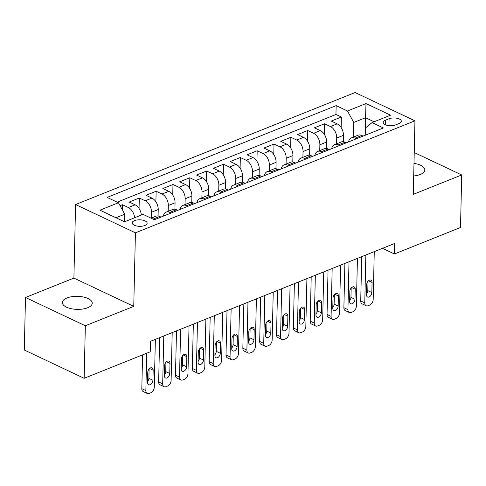 <?xml version="1.0" encoding="UTF-8"?>
<svg xmlns="http://www.w3.org/2000/svg" width="486" height="486" viewBox="0 0 486 486"><rect width="100%" height="100%" fill="white"/><g stroke="black" fill="none" stroke-linecap="round" stroke-linejoin="round"><path stroke-width="0.73" d="M87.662 307.747A14.945 6.518 1.3 0 0 92.249 303.191A14.945 6.518 1.3 0 0 83.234 296.976A14.945 6.518 1.3 0 0 66.953 297.961A14.945 6.518 1.3 0 0 62.366 302.517A14.945 6.518 1.3 0 0 71.381 308.732A14.945 6.518 1.3 0 0 87.662 307.747M413.701 175.962A14.945 6.518 1.3 0 0 420.238 174.48A14.945 6.518 1.3 0 0 424.825 169.93A14.945 6.518 1.3 0 0 413.987 163.393M144.852 225.516A7.472 3.256 1.3 0 0 147.149 223.244A7.472 3.256 1.3 0 0 142.635 220.134A7.472 3.256 1.3 0 0 134.501 220.626A7.472 3.256 1.3 0 0 132.204 222.904A7.472 3.256 1.3 0 0 136.712 226.008A7.472 3.256 1.3 0 0 144.852 225.516M25.491 297.487L85.342 325.766L133.753 306.368L73.902 278.083L25.491 297.487L24.3 350.011L84.151 378.296L150.241 351.809L150.484 341.306L394.65 243.468L394.413 253.971L460.509 227.484L461.7 174.96L414.236 152.531M73.902 278.083L75.573 204.545L355.108 92.534L414.953 120.82L135.424 232.824L75.573 204.545M343.31 141.73L343.456 135.327A9.343 5.881 -111.8 0 0 337.175 123.863L331.27 121.075L341.372 117.023L341.136 127.551M336.585 143.832L336.719 138.024A9.343 5.881 -111.8 0 0 330.437 126.56L324.533 123.772L324.296 134.3M324.533 123.772L314.43 127.818L320.335 130.606A9.343 5.881 -111.8 0 1 326.616 142.07L326.471 148.479M309.631 155.228L309.776 148.819A9.343 5.881 -111.8 0 0 303.495 137.356L297.59 134.567L307.699 130.521L307.456 141.049M292.791 161.972L292.937 155.569A9.343 5.881 -111.8 0 0 286.655 144.105L280.75 141.317L290.859 137.265L290.616 147.793M275.951 168.721L276.097 162.312A9.343 5.881 -111.8 0 0 269.815 150.854L263.916 148.06L274.019 144.014L273.776 154.542M259.111 175.47L259.257 169.061A9.343 5.881 -111.8 0 0 252.981 157.598L247.076 154.809L257.179 150.763L256.936 161.291M242.271 182.22L242.417 175.81A9.343 5.881 -111.8 0 0 236.141 164.347L230.236 161.559L240.339 157.507L240.102 168.041M225.431 188.963L225.577 182.56A9.343 5.881 -111.8 0 0 219.301 171.096L213.397 168.302L223.499 164.256L223.262 174.784M208.597 195.712L208.737 189.303A9.343 5.881 -111.8 0 0 202.462 177.84L196.557 175.051L206.659 171.005L206.422 181.533M191.757 202.462L191.903 196.052A9.343 5.881 -111.8 0 0 185.622 184.589L179.717 181.8L189.819 177.748L189.583 188.282M174.917 209.205L175.063 202.802A9.343 5.881 -111.8 0 0 168.782 191.338L162.877 188.55L172.98 184.498L172.743 195.026M158.078 215.954L158.223 209.545A9.343 5.881 -111.8 0 0 151.942 198.088L146.037 195.293L156.14 191.247L155.903 201.775M141.341 215.061A9.343 5.881 -111.8 0 0 135.102 204.831L129.197 202.042L139.3 197.996L139.063 208.524M389.104 118.748L385.398 120.23A7.241 3.159 1.3 0 0 383.175 122.436A7.241 3.159 1.3 0 0 387.542 125.449A7.241 3.159 1.3 0 0 395.428 124.969L399.134 123.487A7.241 3.159 1.3 0 0 401.357 121.281A7.241 3.159 1.3 0 0 396.989 118.268A7.241 3.159 1.3 0 0 389.104 118.748L388.946 125.667M365.15 135.266L365.545 117.727L353.759 122.448L347.478 110.99L336.154 105.638L107.139 197.407L118.463 202.753L99.94 210.177L124.525 221.798L143.048 214.375L154.372 219.727L383.387 127.958L372.063 122.606L365.405 127.952L365.241 135.23M347.478 110.99L366.001 103.567L390.586 115.182L372.063 122.606M151.353 218.056L151.486 212.248L158.223 209.545M168.192 211.307L168.326 205.499L175.063 202.802M185.032 204.557L185.166 198.75L191.903 196.052M201.872 197.814L202.006 192L208.737 189.303M218.712 191.065L218.846 185.257L225.577 182.56M235.552 184.315L235.686 178.508L242.417 175.81M252.392 177.572L252.52 171.758L259.257 169.061M269.232 170.823L269.359 165.015L276.097 162.312M286.072 164.074L286.199 158.266L292.937 155.569M302.906 157.33L303.039 151.517L309.776 148.819M319.745 150.581L319.879 144.773L326.616 142.07M341.372 117.023L335.954 114.465L117.156 202.14M134.61 217.758A9.343 5.881 68.2 0 0 128.365 207.534L122.466 204.74L120.078 205.7M139.3 197.996L145.205 200.785A9.343 5.881 68.2 0 1 151.486 212.248M156.14 191.247L162.045 194.035A9.343 5.881 68.2 0 1 168.326 205.499M172.98 184.498L178.884 187.286A9.343 5.881 68.2 0 1 185.166 198.75M189.819 177.748L195.724 180.543A9.343 5.881 68.2 0 1 202.006 192M206.659 171.005L212.564 173.794A9.343 5.881 68.2 0 1 218.846 185.257M223.499 164.256L229.404 167.044A9.343 5.881 68.2 0 1 235.686 178.508M240.339 157.507L246.244 160.301A9.343 5.881 68.2 0 1 252.52 171.758M257.179 150.763L263.084 153.552A9.343 5.881 68.2 0 1 269.359 165.015M274.019 144.014L279.924 146.802A9.343 5.881 68.2 0 1 286.199 158.266M290.859 137.265L296.758 140.053A9.343 5.881 68.2 0 1 303.039 151.517M307.699 130.521L313.598 133.31A9.343 5.881 68.2 0 1 319.879 144.773M356.335 138.796L355.023 138.182A9.343 5.881 -111.8 0 0 351.36 137.915A9.343 5.881 -111.8 0 0 348.529 141.924M363.072 136.098L361.76 135.479A9.343 5.881 -111.8 0 0 358.097 135.211L351.36 137.915M346.232 142.848L344.92 142.228A9.343 5.881 -111.8 0 0 341.257 141.961L334.52 144.658A9.343 5.881 68.2 0 1 338.189 144.925L339.495 145.545M329.393 149.597L328.08 148.977A9.343 5.881 -111.8 0 0 324.417 148.71L317.68 151.407A9.343 5.881 68.2 0 1 321.349 151.675L322.655 152.294M312.553 156.34L311.247 155.72A9.343 5.881 -111.8 0 0 307.577 155.453L300.84 158.157A9.343 5.881 68.2 0 1 304.509 158.424L305.815 159.044M295.713 163.089L294.407 162.47A9.343 5.881 -111.8 0 0 290.737 162.203L284.006 164.9A9.343 5.881 68.2 0 1 287.669 165.167L288.976 165.787M278.873 169.839L277.567 169.219A9.343 5.881 -111.8 0 0 273.897 168.952L267.166 171.649A9.343 5.881 68.2 0 1 270.83 171.916L272.136 172.536M262.033 176.582L260.727 175.968A9.343 5.881 -111.8 0 0 257.058 175.701L250.326 178.398A9.343 5.881 68.2 0 1 253.99 178.666L255.302 179.285M245.193 183.331L243.887 182.712A9.343 5.881 -111.8 0 0 240.224 182.444L233.487 185.148A9.343 5.881 68.2 0 1 237.15 185.415L238.462 186.029M228.359 190.081L227.047 189.461A9.343 5.881 -111.8 0 0 223.384 189.194L216.647 191.891A9.343 5.881 68.2 0 1 220.31 192.158L221.622 192.778M211.519 196.83L210.207 196.21A9.343 5.881 -111.8 0 0 206.544 195.943L199.807 198.64A9.343 5.881 68.2 0 1 203.47 198.908L204.782 199.527M194.679 203.573L193.367 202.954A9.343 5.881 -111.8 0 0 189.704 202.686L182.967 205.39A9.343 5.881 68.2 0 1 186.63 205.657L187.942 206.277M177.84 210.323L176.527 209.703A9.343 5.881 -111.8 0 0 172.864 209.436L166.127 212.133A9.343 5.881 68.2 0 1 169.796 212.4L171.102 213.02M161 217.072L159.687 216.452A9.343 5.881 -111.8 0 0 156.024 216.185L151.079 218.165M353.425 137.082L353.759 122.448M85.342 325.766L84.151 378.296M133.753 306.368L135.424 232.824M414.953 120.82L413.288 194.357L461.7 174.96M382.494 248.34L394.413 253.971M374.123 121.779L365.545 117.727L366.001 103.567M124.574 221.78L124.744 214.217L115.947 217.74M335.954 114.465L336.154 105.638M122.466 204.74L122.351 209.843M331.689 148.673A9.343 5.881 68.2 0 1 334.52 144.658M314.849 155.423A9.343 5.881 68.2 0 1 317.68 151.407M298.015 162.166A9.343 5.881 68.2 0 1 300.84 158.157M281.175 168.915A9.343 5.881 68.2 0 1 284.006 164.9M264.335 175.665A9.343 5.881 68.2 0 1 267.166 171.649M247.495 182.408A9.343 5.881 68.2 0 1 250.326 178.398M230.656 189.157A9.343 5.881 68.2 0 1 233.487 185.148M213.816 195.907A9.343 5.881 68.2 0 1 216.647 191.891M196.976 202.656A9.343 5.881 68.2 0 1 199.807 198.64M180.136 209.399A9.343 5.881 68.2 0 1 182.967 205.39M163.296 216.149A9.343 5.881 68.2 0 1 166.127 212.133M118.463 202.753L124.744 214.217M374.269 251.633L373.187 299.498A4.672 3.001 115.3 0 1 369.718 305.05L368.036 305.724A4.672 3.001 115.3 0 1 366.134 305.749A4.672 3.001 115.3 0 1 364.767 302.875L365.849 255.004M361.724 256.657L360.721 300.962L364.767 302.875M371.839 292.542A3.736 2.4 -64.7 0 1 370.332 296.102A3.736 2.4 -64.7 0 1 367.55 297.001A3.736 2.4 -64.7 0 1 366.45 294.704L366.681 284.614A3.736 2.4 -64.7 0 1 368.194 281.06A3.736 2.4 -64.7 0 1 370.97 280.161A3.736 2.4 -64.7 0 1 372.069 282.457L371.839 292.542L367.799 290.634A3.736 2.4 -64.7 0 1 366.468 293.987M368.011 281.26L367.799 290.634M366.134 305.749L362.094 303.835A4.672 3.001 -64.7 0 1 360.721 300.962M357.429 258.382L356.347 306.247A4.672 3.001 115.3 0 1 352.885 311.799L351.196 312.474A4.672 3.001 115.3 0 1 349.3 312.492A4.672 3.001 115.3 0 1 347.927 309.618L349.009 261.754M344.89 263.406L343.881 307.711L347.927 309.618M354.999 299.291A3.736 2.4 -64.7 0 1 353.492 302.845A3.736 2.4 -64.7 0 1 350.71 303.75A3.736 2.4 -64.7 0 1 349.61 301.448L349.841 291.363A3.736 2.4 -64.7 0 1 351.354 287.809A3.736 2.4 -64.7 0 1 354.13 286.904A3.736 2.4 -64.7 0 1 355.23 289.206L354.999 299.291L350.959 297.377A3.736 2.4 -64.7 0 1 349.628 300.737M351.171 288.01L350.959 297.377M349.3 312.492L345.254 310.584A4.672 3.001 -64.7 0 1 343.881 307.711M340.595 265.125L339.507 312.996A4.672 3.001 115.3 0 1 336.045 318.549L334.356 319.223A4.672 3.001 115.3 0 1 332.46 319.241A4.672 3.001 115.3 0 1 331.088 316.368L332.175 268.503M328.05 270.155L327.042 314.454L331.088 316.368M338.165 306.04A3.736 2.4 -64.7 0 1 336.652 309.594A3.736 2.4 -64.7 0 1 333.87 310.493A3.736 2.4 -64.7 0 1 332.776 308.197L333.001 298.112A3.736 2.4 -64.7 0 1 334.514 294.552A3.736 2.4 -64.7 0 1 337.29 293.653A3.736 2.4 -64.7 0 1 338.39 295.95L338.165 306.04L334.119 304.127A3.736 2.4 -64.7 0 1 332.788 307.48M334.332 294.753L334.119 304.127M332.46 319.241L328.415 317.328A4.672 3.001 -64.7 0 1 327.042 314.454M323.755 271.874L322.668 319.739A4.672 3.001 115.3 0 1 319.205 325.292L317.522 325.966A4.672 3.001 115.3 0 1 315.621 325.991A4.672 3.001 115.3 0 1 314.248 323.117L315.335 275.246M311.21 276.899L310.202 321.203L314.248 323.117M321.325 312.784A3.736 2.4 -64.7 0 1 319.812 316.343A3.736 2.4 -64.7 0 1 317.03 317.243A3.736 2.4 -64.7 0 1 315.936 314.946L316.161 304.856A3.736 2.4 -64.7 0 1 317.674 301.302A3.736 2.4 -64.7 0 1 320.456 300.403A3.736 2.4 -64.7 0 1 321.55 302.699L321.325 312.784L317.279 310.876A3.736 2.4 -64.7 0 1 315.949 314.229M317.492 301.502L317.279 310.876M315.621 325.991L311.575 324.077A4.672 3.001 -64.7 0 1 310.202 321.203M306.915 278.624L305.828 326.489A4.672 3.001 115.3 0 1 302.365 332.041L300.682 332.716A4.672 3.001 115.3 0 1 298.781 332.734A4.672 3.001 115.3 0 1 297.408 329.86L298.495 281.995M294.37 283.648L293.362 327.953L297.408 329.86M304.485 319.533A3.736 2.4 -64.7 0 1 302.972 323.087A3.736 2.4 -64.7 0 1 300.19 323.992A3.736 2.4 -64.7 0 1 299.097 321.689L299.321 311.605A3.736 2.4 -64.7 0 1 300.834 308.051A3.736 2.4 -64.7 0 1 303.616 307.146A3.736 2.4 -64.7 0 1 304.71 309.448L304.485 319.533L300.439 317.619A3.736 2.4 -64.7 0 1 299.109 320.979M300.652 308.252L300.439 317.619M298.781 332.734L294.735 330.826A4.672 3.001 -64.7 0 1 293.362 327.953M290.075 285.367L288.988 333.238A4.672 3.001 115.3 0 1 285.525 338.791L283.842 339.465A4.672 3.001 115.3 0 1 281.941 339.483A4.672 3.001 115.3 0 1 280.568 336.61L281.655 288.745M277.53 290.397L276.522 334.702L280.568 336.61M287.645 326.282A3.736 2.4 -64.7 0 1 286.132 329.836A3.736 2.4 -64.7 0 1 283.35 330.735A3.736 2.4 -64.7 0 1 282.257 328.439L282.481 318.354A3.736 2.4 -64.7 0 1 283.994 314.794A3.736 2.4 -64.7 0 1 286.776 313.895A3.736 2.4 -64.7 0 1 287.87 316.192L287.645 326.282L283.599 324.369A3.736 2.4 -64.7 0 1 282.269 327.722M283.812 315.001L283.599 324.369M281.941 339.483L277.895 337.576A4.672 3.001 -64.7 0 1 276.522 334.702M273.235 292.116L272.148 339.981A4.672 3.001 115.3 0 1 268.685 345.534L267.002 346.208A4.672 3.001 115.3 0 1 265.101 346.232A4.672 3.001 115.3 0 1 263.728 343.359L264.815 295.494M260.69 297.146L259.688 341.445L263.728 343.359M270.805 333.025A3.736 2.4 -64.7 0 1 269.293 336.585A3.736 2.4 -64.7 0 1 266.516 337.484A3.736 2.4 -64.7 0 1 265.417 335.188L265.648 325.104A3.736 2.4 -64.7 0 1 267.154 321.544A3.736 2.4 -64.7 0 1 269.937 320.645A3.736 2.4 -64.7 0 1 271.036 322.941L270.805 333.025L266.759 331.118A3.736 2.4 -64.7 0 1 265.435 334.471M266.972 321.744L266.759 331.118M265.101 346.232L261.055 344.319A4.672 3.001 -64.7 0 1 259.688 341.445M256.395 298.866L255.308 346.731A4.672 3.001 115.3 0 1 251.845 352.283L250.162 352.958A4.672 3.001 115.3 0 1 248.261 352.982A4.672 3.001 115.3 0 1 246.888 350.108L247.975 302.237M243.851 303.89L242.848 348.195L246.888 350.108M253.965 339.775A3.736 2.4 -64.7 0 1 252.453 343.329A3.736 2.4 -64.7 0 1 249.676 344.234A3.736 2.4 -64.7 0 1 248.577 341.931L248.808 331.847A3.736 2.4 -64.7 0 1 250.314 328.293A3.736 2.4 -64.7 0 1 253.097 327.388A3.736 2.4 -64.7 0 1 254.196 329.69L253.965 339.775L249.919 337.861A3.736 2.4 -64.7 0 1 248.595 341.221M250.132 328.493L249.919 337.861M248.261 352.982L244.215 351.068A4.672 3.001 -64.7 0 1 242.848 348.195M239.555 305.615L238.468 353.48A4.672 3.001 115.3 0 1 235.005 359.033L233.323 359.707A4.672 3.001 115.3 0 1 231.421 359.725A4.672 3.001 115.3 0 1 230.048 356.852L231.136 308.987M227.011 310.639L226.008 354.944L230.048 356.852M237.125 346.524A3.736 2.4 -64.7 0 1 235.613 350.078A3.736 2.4 -64.7 0 1 232.837 350.983A3.736 2.4 -64.7 0 1 231.737 348.681L231.968 338.596A3.736 2.4 -64.7 0 1 233.48 335.042A3.736 2.4 -64.7 0 1 236.257 334.137A3.736 2.4 -64.7 0 1 237.356 336.44L237.125 346.524L233.08 344.61A3.736 2.4 -64.7 0 1 231.755 347.97M233.292 335.243L233.08 344.61M231.421 359.725L227.381 357.817A4.672 3.001 -64.7 0 1 226.008 354.944M222.716 312.358L221.628 360.229A4.672 3.001 115.3 0 1 218.165 365.782L216.483 366.456A4.672 3.001 115.3 0 1 214.581 366.474A4.672 3.001 115.3 0 1 213.208 363.601L214.296 315.736M210.171 317.388L209.168 361.687L213.208 363.601M220.286 353.267A3.736 2.4 -64.7 0 1 218.773 356.827A3.736 2.4 -64.7 0 1 215.997 357.726A3.736 2.4 -64.7 0 1 214.897 355.43L215.128 345.346A3.736 2.4 -64.7 0 1 216.641 341.786A3.736 2.4 -64.7 0 1 219.417 340.886A3.736 2.4 -64.7 0 1 220.516 343.183L220.286 353.267L216.246 351.36A3.736 2.4 -64.7 0 1 214.915 354.713M216.458 341.986L216.246 351.36M214.581 366.474L210.541 364.561A4.672 3.001 -64.7 0 1 209.168 361.687M205.876 319.108L204.794 366.973A4.672 3.001 115.3 0 1 201.326 372.525L199.643 373.199A4.672 3.001 115.3 0 1 197.741 373.224A4.672 3.001 115.3 0 1 196.374 370.35L197.456 322.479M193.331 324.132L192.328 368.437L196.374 370.35M203.446 360.017A3.736 2.4 -64.7 0 1 201.933 363.577A3.736 2.4 -64.7 0 1 199.157 364.476A3.736 2.4 -64.7 0 1 198.057 362.179L198.288 352.089A3.736 2.4 -64.7 0 1 199.801 348.535A3.736 2.4 -64.7 0 1 202.577 347.636A3.736 2.4 -64.7 0 1 203.677 349.932L203.446 360.017L199.406 358.109A3.736 2.4 -64.7 0 1 198.075 361.463M199.618 348.735L199.406 358.109M197.741 373.224L193.701 371.31A4.672 3.001 -64.7 0 1 192.328 368.437M189.036 325.857L187.954 373.722A4.672 3.001 115.3 0 1 184.492 379.274L182.803 379.949A4.672 3.001 115.3 0 1 180.907 379.967A4.672 3.001 115.3 0 1 179.534 377.093L180.616 329.229M176.491 330.881L175.489 375.186L179.534 377.093M186.606 366.766A3.736 2.4 -64.7 0 1 185.099 370.32A3.736 2.4 -64.7 0 1 182.317 371.225A3.736 2.4 -64.7 0 1 181.217 368.923L181.448 358.838A3.736 2.4 -64.7 0 1 182.961 355.284A3.736 2.4 -64.7 0 1 185.737 354.379A3.736 2.4 -64.7 0 1 186.837 356.681L186.606 366.766L182.566 364.852A3.736 2.4 -64.7 0 1 181.235 368.212M182.779 355.485L182.566 364.852M180.907 379.967L176.861 378.059A4.672 3.001 -64.7 0 1 175.489 375.186M172.202 332.6L171.115 380.471A4.672 3.001 115.3 0 1 167.652 386.024L165.963 386.698A4.672 3.001 115.3 0 1 164.068 386.716A4.672 3.001 115.3 0 1 162.695 383.843L163.782 335.978M159.657 337.63L158.649 381.935L162.695 383.843M169.766 373.515A3.736 2.4 -64.7 0 1 168.259 377.069A3.736 2.4 -64.7 0 1 165.477 377.968A3.736 2.4 -64.7 0 1 164.377 375.672L164.608 365.587A3.736 2.4 -64.7 0 1 166.121 362.027A3.736 2.4 -64.7 0 1 168.897 361.128A3.736 2.4 -64.7 0 1 169.997 363.425L169.766 373.515L165.726 371.602A3.736 2.4 -64.7 0 1 164.396 374.955M165.939 362.234L165.726 371.602M164.068 386.716L160.022 384.809A4.672 3.001 -64.7 0 1 158.649 381.935M155.362 339.35L154.275 387.214A4.672 3.001 115.3 0 1 150.812 392.767L149.129 393.441A4.672 3.001 115.3 0 1 147.228 393.466A4.672 3.001 115.3 0 1 145.855 390.592L146.699 353.231M142.574 354.883L141.809 388.678L145.855 390.592M152.932 380.259A3.736 2.4 -64.7 0 1 151.419 383.818A3.736 2.4 -64.7 0 1 148.637 384.718A3.736 2.4 -64.7 0 1 147.544 382.421L147.768 372.337A3.736 2.4 -64.7 0 1 149.281 368.777A3.736 2.4 -64.7 0 1 152.063 367.878A3.736 2.4 -64.7 0 1 153.157 370.174L152.932 380.259L148.886 378.351A3.736 2.4 -64.7 0 1 147.556 381.704M149.099 368.977L148.886 378.351M147.228 393.466L143.182 391.552A4.672 3.001 -64.7 0 1 141.809 388.678M336.719 138.024L343.456 135.327M330.437 126.56L337.175 123.863M128.365 207.534L135.102 204.831M145.205 200.785L151.942 198.088M162.045 194.035L168.782 191.338M178.884 187.286L185.622 184.589M195.724 180.543L202.462 177.84M212.564 173.794L219.301 171.096M229.404 167.044L236.141 164.347M246.244 160.301L252.981 157.598M263.084 153.552L269.815 150.854M279.924 146.802L286.655 144.105M296.758 140.053L303.495 137.356M313.598 133.31L320.335 130.606M355.023 138.182L361.76 135.479M338.189 144.925L344.92 142.228M321.349 151.675L328.08 148.977M304.509 158.424L311.247 155.72M287.669 165.167L294.407 162.47M270.83 171.916L277.567 169.219M253.99 178.666L260.727 175.968M237.15 185.415L243.887 182.712M220.31 192.158L227.047 189.461M203.47 198.908L210.207 196.21M186.63 205.657L193.367 202.954M169.796 212.4L176.527 209.703M153.066 219.107L159.687 216.452M385.295 124.738L385.398 120.23M372.069 282.457L368.497 280.768M355.23 289.206L351.657 287.518M338.39 295.95L334.818 294.267M321.55 302.699L317.978 301.01M304.71 309.448L301.144 307.76M287.87 316.192L284.304 314.509M271.036 322.941L267.464 321.252M254.196 329.69L250.624 328.001M237.356 336.44L233.784 334.751M220.516 343.183L216.944 341.5M203.677 349.932L200.104 348.243M186.837 356.681L183.265 354.993M169.997 363.425L166.425 361.742M153.157 370.174L149.585 368.485"/></g></svg>
